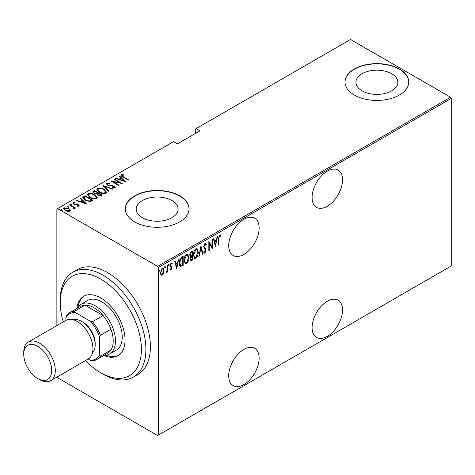 <?xml version="1.0" encoding="UTF-8"?>
<svg xmlns="http://www.w3.org/2000/svg" width="475" height="475" viewBox="0 0 475 475"><rect width="100%" height="100%" fill="white"/><g stroke="black" fill="none" stroke-linecap="round" stroke-linejoin="round"><path stroke-width="0.71" d="M327.305 171.143A21.512 12.421 120 0 0 313.251 190.101A21.512 12.421 120 0 0 316.546 207.338A21.512 12.421 120 0 0 327.305 206.275A21.512 12.421 120 0 0 341.359 187.316A21.512 12.421 120 0 0 338.058 170.08A21.512 12.421 120 0 0 327.305 171.143M327.305 301.251A21.512 12.421 120 0 0 313.251 320.209A21.512 12.421 120 0 0 316.546 337.446A21.512 12.421 120 0 0 327.305 336.383A21.512 12.421 120 0 0 341.359 317.425A21.512 12.421 120 0 0 338.058 300.188A21.512 12.421 120 0 0 327.305 301.251M243.924 219.284A21.512 12.421 120 0 0 229.87 238.242A21.512 12.421 120 0 0 233.166 255.479A21.512 12.421 120 0 0 243.924 254.416A21.512 12.421 120 0 0 257.978 235.458A21.512 12.421 120 0 0 254.677 218.221A21.512 12.421 120 0 0 243.924 219.284M243.924 349.392A21.512 12.421 120 0 0 229.87 368.351A21.512 12.421 120 0 0 233.166 385.587A21.512 12.421 120 0 0 243.924 384.524A21.512 12.421 120 0 0 257.978 365.566A21.512 12.421 120 0 0 254.677 348.329A21.512 12.421 120 0 0 243.924 349.392M142.334 217.698A20.971 12.107 0 0 0 165.187 220.323A20.971 12.107 0 0 0 178.131 209.137A20.971 12.107 0 0 0 171.992 200.575A20.971 12.107 0 0 0 149.138 197.95A20.971 12.107 0 0 0 136.188 209.137A20.971 12.107 0 0 0 142.334 217.698M362.057 90.844A20.971 12.107 0 0 0 384.91 93.468A20.971 12.107 0 0 0 397.854 82.282A20.971 12.107 0 0 0 391.709 73.72A20.971 12.107 0 0 0 368.855 71.096A20.971 12.107 0 0 0 355.912 82.282A20.971 12.107 0 0 0 362.057 90.844M354.344 95.03A31.872 18.4 0 0 0 389.078 99.02A31.872 18.4 0 0 0 408.755 82.021A31.872 18.4 0 0 0 399.416 69.012A31.872 18.4 0 0 0 364.687 65.022A31.872 18.4 0 0 0 345.01 82.021A31.872 18.4 0 0 0 354.344 95.03M408.749 82.151A31.872 18.4 0 0 0 399.416 69.267A31.872 18.4 0 0 0 364.788 65.253A31.872 18.4 0 0 0 345.01 82.151M134.627 221.884A31.872 18.4 0 0 0 169.355 225.874A31.872 18.4 0 0 0 189.032 208.875A31.872 18.4 0 0 0 179.698 195.866A31.872 18.4 0 0 0 144.964 191.876A31.872 18.4 0 0 0 125.293 208.875A31.872 18.4 0 0 0 134.627 221.884M189.032 209.006A31.872 18.4 0 0 0 179.698 196.122A31.872 18.4 0 0 0 145.071 192.114A31.872 18.4 0 0 0 125.293 209.006M56.875 325.583L56.875 209.006L57.552 208.614L157.611 266.38L450.573 97.244L451.25 98.414L451.25 265.994L158.288 435.136L158.288 267.556L157.611 266.38M163.572 273.297L162.23 275.173L160.894 274.847L160.413 272.763L162.23 268.286L163.18 268.203L164.053 270.661L163.572 273.297L163.198 273.083M161.292 275.245L160.894 274.847M167.794 265.187L167.794 271.842L167.39 272.08L167.39 271.1L166.476 272.721L166.072 272.727L167.307 269.99L167.39 265.424L167.794 265.187M171.517 267.496L170.382 266.528L170.222 265.596L171.243 263.079L172.241 263.405L171.962 264.183L171.255 263.892L170.626 265.323L171.879 266.831L172.039 267.763L171.137 270.032L170.222 269.61L170.501 268.88L171.148 269.206L171.635 268.031L170.846 267.009M171.22 269.159L170.685 269.77L171.137 270.032L170.222 269.61M170.501 268.88L171.148 269.206M171.926 263.055L172.241 263.405L171.79 263.144L171.552 263.809M171.962 264.183L170.662 263.738M170.175 265.068L170.293 265.632L171.428 266.35M182.715 264.747L182.715 265.163L180.28 266.238L180.732 266.499C179.675 265.958 179.206 264.783 179.318 262.972C179.128 260.686 179.924 258.744 181.711 257.153L183.166 256.316L183.166 265.424L180.369 266.38M190.107 256.619L190.659 256.898L189.739 255.105L191.217 251.667L192.464 250.942L192.464 260.051L190.671 260.739L190.143 259.136L190.659 256.898L190.303 256.791M200.961 246.038L202.985 253.977L202.54 254.232L200.907 247.825L199.28 256.12L198.835 256.375L200.961 246.038M211.981 239.673L212.384 239.442L212.384 248.55L209.255 243.182L209.255 250.361L208.846 250.592L208.846 241.484L211.981 246.84L211.981 239.673M218.755 238.812L218.755 244.874L218.352 245.106L218.352 238.955L219.444 235.131L220.578 235.529L220.329 236.372L219.414 236.087L218.755 238.812L218.357 238.581M220.329 236.372L219.414 236.087M451.25 98.414L158.288 267.556M215.519 246.739L213.4 238.86L213.839 238.604L214.486 241.152L216.458 240.012L217.105 236.716L217.544 236.467L215.389 246.662M204.915 243.527L205.604 243.485L206.322 244.702L205.924 245.391L204.903 244.465L203.995 246.531L204.161 247.333L205.758 249.102L206.019 250.337L204.897 253.104L204.297 253.133L203.692 252.261L204.072 251.483L204.951 252.142L205.61 250.61L203.591 246.751L204.915 243.527M204.452 244.203L205.348 244.453L204.452 244.203L204.09 244.536M203.935 251.756L204.951 252.142M198.229 252.13C198.366 254.44 197.57 256.506 195.831 258.341L194.572 258.436L193.378 254.974C193.242 252.664 194.049 250.604 195.795 248.787L197.03 248.704L198.229 252.13L197.814 251.887M188.925 257.498C189.062 259.807 188.266 261.879 186.533 263.714L185.268 263.803L184.074 260.348C183.938 258.038 184.745 255.972 186.491 254.161L187.726 254.072L188.925 257.498L188.51 257.26M176.795 269.099L174.669 261.22L175.109 260.965L175.756 263.506L177.727 262.372L178.374 259.077L178.814 258.827L176.658 269.022M168.453 264.171L169.308 264.955L168.904 265.947L168.5 265.424L168.904 264.427L169.308 264.955L168.904 264.427M168.542 265.739L168.904 265.947L168.5 265.424M164.712 266.327L165.567 267.116L165.163 268.108L164.76 267.579L165.163 266.588L165.567 267.116L165.163 266.588M164.801 267.9L165.163 268.108L164.76 267.579M158.644 269.83L159.499 270.619L159.095 271.611L158.692 271.082L159.095 270.091L159.499 270.619L159.095 270.091M158.733 271.403L159.095 271.611L158.692 271.082M450.573 97.244L350.514 39.473L195.468 128.986L195.468 133.41M68.887 209.024L70.448 210.484L70.448 209.962L70.062 211.286L67.777 211.512L65.247 210.603L63.555 208.626L64.101 207.842L68.887 208.501L70.597 210.508M69.766 204.689L75.525 208.014L75.121 208.252L74.272 207.759L74.308 208.834L73.714 208.953L73.328 208.466L73.833 208.109L73.672 208.905L73.192 207.231L69.356 204.921L69.766 204.689L69.766 205.152M74.563 208.424L74.308 208.834M73.833 203.039L74.13 203.941L78.363 204.749L78.969 206.144L77.235 206.197L77.027 205.752L78.417 205.521L78.417 206.037L77.989 204.998L73.756 204.191L73.114 202.635L74.89 202.51L75.145 202.979L73.833 203.039L73.637 203.846M72.806 203.098L73.114 202.635L73.114 203.158L74.088 202.95M79.242 205.74L78.969 206.144M83.683 196.65L85.132 195.813L93.023 200.367L90.303 201.608L85.138 200.254L82.781 197.731L83.683 196.65L83.683 197.172L85.132 196.335L85.132 195.813M94.436 190.445L102.327 194.999L101.442 195.51L98.046 195.213L96.888 193.942L93.943 193.313L92.69 191.858L94.436 190.445L94.792 191.17M102.933 185.541L112.842 188.925L112.403 189.181L104.399 186.443L109.137 191.063L108.692 191.318L102.933 185.695M113.952 179.176L114.356 178.944L122.247 183.498L112.896 181.717L119.112 185.303L118.708 185.541L110.817 180.987L120.157 182.756L113.952 179.176M121.992 175.233L123.369 176.789L128.618 179.817L128.208 180.049L122.883 176.973C121.357 176.368 120.798 175.625 121.214 174.747L123.257 174.622L123.619 175.115L121.992 175.233L122.164 176.546M120.882 175.227L121.214 174.747L121.214 175.269L123.257 175.144M57.552 208.614L173.612 141.609L177.442 143.818L199.981 130.809L196.145 128.6M125.382 181.688L115.372 178.357L115.811 178.101L118.987 179.188L120.953 178.054L119.077 176.219L119.516 175.964L125.382 181.688M107.481 183.611L107.908 184.912L112.777 185.683L114.237 186.23L115.288 187.429L114.962 187.934L112.415 187.862L112.308 187.364L114.202 187.441L113.863 186.479L107.492 185.137L106.299 183.706L106.679 183.142L109.814 183.32L109.814 183.783L107.481 183.611L107.196 184.579M114.202 187.441L114.202 187.958L114.202 187.441M104.108 189.371L106.543 192.155L105.895 193.171C103.443 193.806 101.24 193.485 99.293 192.197L96.888 189.406L97.565 188.403C99.993 187.785 102.173 188.106 104.108 189.371L104.108 189.857M94.804 194.744L97.238 197.529L96.591 198.538C94.139 199.179 91.942 198.853 89.989 197.57L87.584 194.774L88.261 193.776C90.689 193.153 92.874 193.479 94.804 194.744L94.804 195.225M86.652 204.048L76.641 200.717L77.081 200.462L80.257 201.548L82.222 200.414L80.346 198.58L80.786 198.324L86.652 204.048M70.775 204.505L71.838 204.654L71.838 204.131L72.087 204.749L71.024 204.6L70.775 203.989L71.838 204.131L72.087 204.749M71.024 204.6L70.775 203.989L70.775 204.404M67.034 206.667L68.097 206.815L68.097 206.292L68.347 206.904L67.284 206.762L67.034 206.15L68.097 206.292L68.347 206.904M67.284 206.762L67.034 206.15L67.034 206.566M60.966 210.17L62.029 210.318L62.029 209.796L62.278 210.407L61.216 210.265L60.966 209.653L62.029 209.796L62.278 210.407M61.216 210.265L60.966 209.653L60.966 210.069M158.288 435.136L157.611 435.527L57.552 377.756L57.101 376.978M123.257 175.103L123.257 174.622M115.811 178.511L115.811 178.101M118.987 179.592L118.987 179.188M119.112 179.639L120.953 178.57L120.953 178.054M119.409 176.546L119.516 175.964M119.516 176.486L124.705 181.551M120.003 179.538L123.809 180.838L121.558 178.642L120.003 179.538L120.003 179.942M123.809 181.242L123.809 180.838M114.356 179.408L114.356 178.944M120.157 182.81L121.048 183.326M112.896 182.18L112.896 181.717M111.999 181.67L112.896 181.842M120.157 183.148L120.157 182.756M106.353 183.985L106.679 183.142M106.679 183.659L108.258 183.481M109.814 183.783L109.814 183.32M107.481 184.134L107.908 185.428M107.908 185.351L107.908 184.912M108.846 185.672L108.846 185.262M112.777 186.105L112.777 185.683M114.208 186.734L114.237 186.23M114.237 186.746L115.223 187.678M113.578 188.088L114.202 187.958M103.502 186.253L104.399 186.562M108.799 191.259L104.399 186.966L104.399 186.443M104.488 190.125L106.513 192.405M96.918 189.685L97.565 188.403M97.565 188.925L99.649 188.533M99.702 192.422L99.702 191.965C101.288 192.993 103.075 193.242 105.064 192.713L105.622 191.817L103.71 189.608C102.131 188.587 100.356 188.338 98.39 188.86L97.797 190.291L98.942 191.983M103.597 193.562L105.064 193.236L105.622 191.817M105.064 193.236L105.064 192.713M97.797 189.774L99.702 191.965M97.773 192.892L98.539 193.331M101.11 194.815L101.876 195.255M92.744 192.126L93.183 191.164M93.183 191.686L94.436 190.962M96.389 193.99L97.773 193.355L97.773 192.838L94.84 191.146L94.24 191.49L93.605 192.173L94.347 193.076L96.556 193.432L97.773 192.838M93.605 192.173L93.961 193.319M99.887 195.837L101.11 195.284L101.11 194.762L98.307 193.462L97.702 194.109L98.432 194.97L101.11 194.762M97.702 194.109L98.04 195.207M100.558 195.605L100.558 195.083M98.432 195.415L98.432 194.97M96.556 193.948L96.556 193.432M94.347 193.527L94.347 193.076M95.184 195.492L97.209 197.778M87.614 195.059L88.261 193.776M88.261 194.299L90.345 193.907M90.398 197.79L90.398 197.333C91.984 198.36 93.771 198.615 95.76 198.087L96.318 197.19L94.406 194.976C92.827 193.954 91.058 193.711 89.086 194.233L88.492 195.664L89.638 197.357M94.293 198.936L95.76 198.603L96.318 197.19M95.76 198.603L95.76 198.087M88.492 195.142L90.398 197.333M85.132 196.335L85.494 196.543M91.806 200.189L92.572 200.628M82.822 198.01L83.683 197.172M89.074 201.626L91.473 200.848L91.806 200.135L85.536 196.513L83.754 198.081L84.746 200.017M89.799 201.56L89.799 201.038L91.806 200.135M85.542 200.474L85.542 200.017L89.799 201.038M83.843 197.725L85.542 200.017M77.081 200.872L77.081 200.462M80.257 201.952L80.257 201.548M80.382 202L82.222 200.931L82.222 200.414M80.679 198.906L80.786 198.324M80.786 198.847L85.975 203.906M81.272 201.899L85.078 203.199L82.828 200.996L81.272 201.899L81.272 202.303M85.078 203.603L85.078 203.199M74.89 202.944L74.89 202.51M73.833 203.561L74.13 204.458M74.13 204.381L74.13 203.941M74.795 204.606L74.795 204.191M75.923 204.719L75.923 204.226M77.318 204.761L77.318 204.327M78.268 205.218L78.363 204.749M78.363 205.271L79.159 205.984M71.838 204.654L72.087 205.265M72.907 207.023L74.272 207.812M74.498 208.662L74.272 207.759M68.097 206.815L68.347 207.427M63.597 208.899L64.101 207.842M64.101 208.365L65.39 208.05M68.887 209L68.887 208.501M65.645 210.823L65.645 210.366L69.356 210.876L69.76 210.271L68.477 208.733L64.808 208.252L64.38 209.41L65.093 210.514M68.786 211.595L69.356 211.399L69.76 210.271M69.356 211.399L69.356 210.876M64.38 208.893L65.645 210.366M62.029 210.318L62.278 210.93M218.352 244.637L218.755 244.874M219.913 235.036L220.578 235.529M220.127 235.268L219.889 236.087M219.883 236.111L219.272 235.778M213.507 238.794L214.035 240.89L214.486 241.152M216.333 240.083L216.149 241.009M215.371 244.958L215.187 245.884M216.25 241.068L215.798 240.807L214.243 241.704L215.021 244.756L215.472 245.017L216.25 241.068L214.694 241.965L215.472 245.017M214.243 241.704L214.694 241.965M211.939 246.81L211.939 247.95M208.846 242.945L209.255 243.182M208.846 250.129L209.255 250.361M208.846 241.811L211.981 246.84M205.366 243.408L206.322 244.702M205.871 244.441L205.663 244.803M203.609 246.311L203.995 246.531M203.543 246.27L204.161 247.333M203.71 247.071L205.758 249.102M205.307 248.841L206.019 250.337M205.158 251.97L204.446 252.848L204.897 253.104M204.446 252.848L204.084 252.943M200.741 246.691L202.534 253.721L202.985 253.977M200.557 247.623L200.907 247.825M198.924 255.918L199.28 256.12M196.792 256.363L195.385 258.079L195.831 258.341M195.385 258.079L194.352 258.275M196.798 248.603L197.772 251.471M193.384 254.517L194.738 257.456L195.813 257.42L197.826 252.368L196.852 249.642L196.401 249.387L195.362 249.452L194.4 250.444M193.384 255.384L194.738 257.456M195.362 249.452L195.813 249.713L193.782 254.743M196.852 249.642L195.813 249.713M192.013 251.204L192.013 252.083M192.013 255.526L192.013 256.405M192.013 259.38L192.464 260.051M192.013 259.789L191.128 260.3L191.579 260.561M191.128 260.3L190.463 260.538M189.691 254.612L190.487 255.776M189.757 254.648L190.938 256.037L192.06 255.497L192.06 252.112L191.609 251.851L190.214 252.866M190.143 259.113L190.837 259.789L192.06 259.35L192.06 256.429L190.546 258.887L190.837 259.789M192.06 256.429L191.609 256.173L190.641 256.886M190.16 258.667L190.546 258.887M191.336 256.328L191.787 256.589M190.107 255.71L190.938 256.037M191.015 252.195L191.461 252.457L190.143 254.873M192.06 252.112L191.461 252.457M187.488 261.731L186.081 263.453L186.533 263.714M186.081 263.453L185.048 263.643M187.494 253.977L188.468 256.844M184.08 259.884L185.434 262.829L186.509 262.788L188.522 257.735L187.097 254.754L186.058 254.826L185.102 255.811M184.08 260.751L185.434 262.829M186.058 254.826L186.509 255.081L184.478 260.116M187.548 255.016L186.509 255.081M182.715 256.577L182.715 257.456M182.715 265.163L183.166 265.424M181.765 265.709L182.216 265.97M179.33 263.459L180.559 265.388L182.756 264.723L182.756 257.48L180.862 258.81L179.722 262.74L180.969 265.495M182.756 257.48L181.765 257.533L180.037 259.101M179.33 262.509L179.722 262.74M180.411 258.548L180.862 258.81M174.776 261.155L175.305 263.251L175.756 263.506M177.602 262.443L177.418 263.37M176.641 267.318L176.457 268.244M177.519 263.429L177.068 263.168L175.513 264.064L176.29 267.116L176.742 267.372L177.519 263.429L175.964 264.326L176.742 267.372M175.513 264.064L175.964 264.326M170.056 268.618L170.697 268.945M171.065 267.235L170.567 266.837L171.065 267.235M171.511 263.922L170.804 263.631M170.246 265.109L170.626 265.323M170.293 265.632L171.879 266.831M171.428 266.57L172.039 267.763M168.857 264.694L168.453 265.685M167.342 269.598L167.342 271.071M167.39 271.611L167.794 271.842M166.535 271.866L166.179 272.347M166.131 272.525L166.476 272.721M165.116 266.855L164.712 267.847M162.676 273.968L161.779 274.912L162.23 275.173M161.779 274.912L161.072 275.072M162.949 268.12L163.596 270.216M163.626 270.412L164.053 270.661M160.425 272.294L161.506 274.402L162.23 274.354L163.649 270.887L162.996 269.052L161.779 268.838L161.316 269.242M160.413 272.953L161.506 274.402M161.779 268.838L162.23 269.099L160.817 272.519M162.996 269.052L162.23 269.099M159.048 270.358L158.644 271.35M85.553 360.549A57.368 33.119 -120 0 0 98.367 371.308A57.368 33.119 -120 0 0 100.819 372.81A57.368 33.119 -120 0 0 141.366 350.799A57.368 33.119 -120 0 0 103.277 280.636A57.368 33.119 -120 0 0 60.26 302.551A57.368 33.119 -120 0 0 63.24 321.907M60.26 302.551L60.26 299.951A60.551 34.96 60 0 1 72.8 272.234A60.551 34.96 60 0 1 105.664 276.818A60.551 34.96 60 0 1 143.112 330.256A60.551 34.96 60 0 1 133.35 377.114A60.551 34.96 60 0 1 103.075 374.116L100.819 372.81M109.529 354.065L116.292 350.164A28.684 16.56 -120 0 0 120.911 327.97A28.684 16.56 -120 0 0 103.176 302.652A28.684 16.56 -120 0 0 87.608 300.485L80.845 304.386A28.684 16.56 60 0 1 95.19 305.805A28.684 16.56 60 0 1 113.929 331.081A28.684 16.56 60 0 1 109.529 354.065A28.684 16.56 60 0 1 104.019 355.407M103.877 355.49A34.259 19.778 -120 0 0 117.954 355.644A34.259 19.778 -120 0 0 123.476 329.133A34.259 19.778 -120 0 0 102.285 298.9A34.259 19.778 -120 0 0 83.689 296.305A34.259 19.778 -120 0 0 76.79 308.566M84.265 295.996A34.259 19.778 -120 0 0 78.078 306.773M133.35 377.114L137.857 374.514A60.551 34.96 -120 0 0 147.618 327.655A60.551 34.96 -120 0 0 110.176 274.217A60.551 34.96 -120 0 0 77.306 269.628L72.8 272.234M106.079 355.27A34.259 19.778 -120 0 0 118.507 355.3M97.013 359.45A27.087 15.639 60 0 1 92.482 360.715L90.262 360.21A26.131 15.087 -120 0 0 99.697 354.766L100.373 356.161A27.087 15.639 60 0 1 97.013 359.45L107.605 353.335A27.087 15.639 -120 0 0 110.96 350.045A27.087 15.639 -120 0 0 110.96 329.228A27.087 15.639 -120 0 0 103.075 315.566A27.087 15.639 -120 0 0 94.062 307.758A27.087 15.639 -120 0 0 85.049 305.158A27.087 15.639 -120 0 0 80.518 306.417L69.926 312.532A27.087 15.639 60 0 1 74.456 311.273L75.323 312.55A26.131 15.087 -120 0 0 65.894 317.995L65.894 320.382M99.697 354.766L99.697 337.511A26.131 15.087 -120 0 0 90.262 321.177L92.482 321.682L103.075 315.566L85.049 305.158L74.456 311.273M76.932 308.489A28.684 16.56 60 0 1 80.845 304.386M100.373 356.161L110.96 350.045L110.96 329.228L100.373 335.338L99.697 337.511M88.202 359.023L90.262 360.21M90.262 321.177L75.323 312.55M65.894 317.995L66.565 315.827A27.087 15.639 60 0 1 69.926 312.532M92.482 321.682A27.087 15.639 60 0 1 100.373 335.338M40.773 379.911A19.76 11.406 -120 0 0 51.359 366.753A19.76 11.406 -120 0 0 34.675 344.897A19.76 11.406 -120 0 0 23.75 354.338A19.76 11.406 -120 0 0 37.721 378.539A19.76 11.406 -120 0 0 40.773 379.911M23.75 354.338L23.75 352.254A22.307 12.878 60 0 1 28.369 342.042A22.307 12.878 60 0 1 36.082 341.596A22.307 12.878 60 0 1 53.348 360.567A22.307 12.878 60 0 1 50.677 380.683A22.307 12.878 60 0 1 42.97 381.128A22.307 12.878 60 0 1 39.526 379.578L37.721 378.539M82.24 321.765A17.527 10.117 60 0 1 95.178 344.167M73.619 319.841A19.125 11.038 60 0 1 78.713 320.091A19.125 11.038 60 0 1 92.999 335.065A19.125 11.038 60 0 1 92.53 352.598M28.369 342.042L66.007 320.316A22.307 12.878 60 0 1 73.72 319.871A22.307 12.878 60 0 1 90.98 338.841A22.307 12.878 60 0 1 88.314 358.957L50.677 380.683M123.369 177.252L123.369 176.789M110.942 185.963L110.942 185.505M97.506 193.515L97.506 192.993M91.473 200.848L91.473 200.325M204.547 248.039L204.998 248.3M181.765 257.533L182.216 257.794M220.02 236.164L219.569 235.903M170.804 269.2L170.353 268.939M171.671 263.88L171.22 263.619M171.042 266.154L170.59 265.893"/></g></svg>
